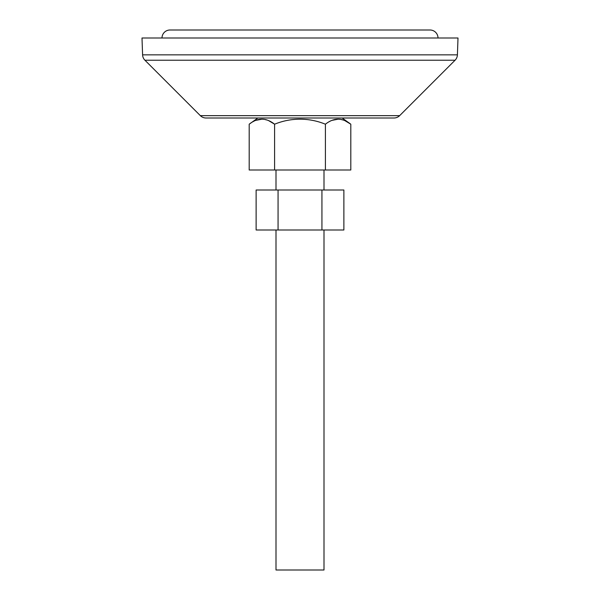 <?xml version="1.0" encoding="UTF-8"?>
<svg xmlns="http://www.w3.org/2000/svg" width="600" height="600" viewBox="0 0 600 600"><rect width="100%" height="100%" fill="white"/><g stroke="black" fill="none" stroke-linecap="round" stroke-linejoin="round"><path stroke-width="0.45" stroke-dasharray="3 2.25" d="M393.99 117.998L206.01 117.998M170.002 30L429.998 30M162 38.002L438 38.002L162 38.002M276 170.002L324 170.002L276 170.002M276 189.998L324 189.998L276 189.998M276 230.002L324 230.002L276 230.002M342.142 117.998L257.858 117.998L342.142 117.998M141.998 38.002L458.002 38.002M344.528 120.435L338.108 119.19M331.71 120.42L325.403 124.208A66.81 66.81 0 0 0 274.597 124.208L274.597 170.002L350.805 170.002M268.312 120.435L261.87 119.19M255.51 120.42L249.195 124.208M325.403 124.208L325.403 170.002M249.195 170.002L274.597 170.002M256.125 189.998L343.875 189.998M343.875 230.002L321.938 230.002L321.938 189.998M321.938 230.002L278.062 230.002L278.062 189.998M278.062 230.002L256.125 230.002M324 570L276 570M399.645 115.657L200.355 115.657M142.59 54.847L457.41 54.847M144.93 60.225L455.07 60.225"/><path stroke-width="0.9" d="M200.355 115.657L399.645 115.657A8.002 8.002 0 0 1 393.99 117.998L206.01 117.998A8.002 8.002 0 0 1 200.355 115.657L144.93 60.225A8.002 8.002 0 0 1 142.59 54.847L141.998 38.002L458.002 38.002L457.41 54.847A8.002 8.002 0 0 1 455.07 60.225L144.93 60.225M162 38.002A8.002 8.002 0 0 1 170.002 30L429.998 30A8.002 8.002 0 0 1 438 38.002M399.645 115.657L455.07 60.225M276 170.002L276 189.998M324 170.002L324 189.998M276 230.002L276 570L324 570L324 230.002M342.142 117.998L350.805 124.208L350.805 170.002L249.195 170.002L249.195 124.208C257.632 117.525 266.108 117.525 274.597 124.208A66.81 66.81 0 0 1 325.403 124.208C333.847 117.525 342.315 117.525 350.805 124.208L344.528 120.435M338.108 119.19L331.71 120.42M274.597 170.002L274.597 124.208L268.312 120.435M261.87 119.19L255.51 120.42M325.403 170.002L325.403 124.208M321.938 230.002L343.875 230.002L343.875 189.998L256.125 189.998L256.125 230.002L321.938 230.002L321.938 189.998M278.062 189.998L278.062 230.002M457.41 54.847L142.59 54.847M257.858 117.998L249.195 124.208"/></g></svg>
